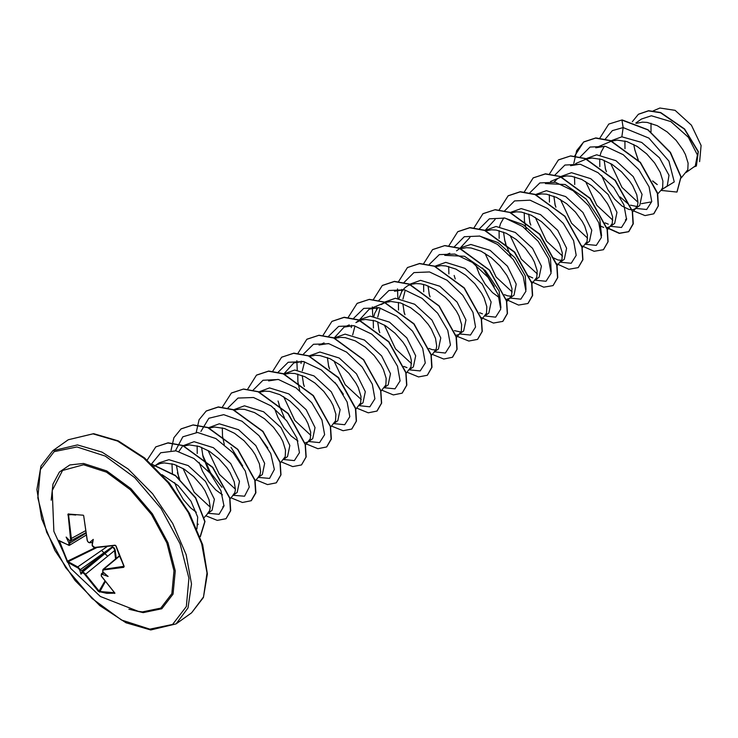 <?xml version="1.0" encoding="UTF-8"?>
<svg xmlns="http://www.w3.org/2000/svg" width="738" height="738" viewBox="0 0 738 738"><rect width="100%" height="100%" fill="white"/><g stroke="black" fill="none" stroke-linecap="round" stroke-linejoin="round"><path stroke-width="1.11" d="M83.68 515.668L87.139 540.29L88.173 542.033L89.676 542.845L92.37 542.421L92.167 545.345L95.017 547.707L115.045 545.437M94.704 547.402L115.165 545.151L116.023 545.917L124.205 566.369L119.694 556.452M142.406 611.903L138.301 611.359L100.322 596.516L70.719 568.463L53.856 531.332L52.223 490.585L62.545 470.484L83.56 464.774L106.41 472.163L130.257 489.617L151.484 514.497L166.843 543.002L174.002 570.797L171.871 593.656L160.773 608.094L142.406 611.903M124.205 566.369L123.735 567.328L103.717 569.92L102.702 570.705L103.062 572.079L108.135 576.489L102.259 574.33L101.171 575.059L101.493 576.184L114.916 593.168L106.816 593.306L98.458 591.396L114.51 592.715M98.458 591.396L84.206 573.758L82.49 572.623L80.968 574.146L79.769 570.059L78.385 568.278L67.398 562.144L58.708 540.677L68.671 545.142L68.966 543.057L66.134 537.043L69.759 540.806L70.673 540.198L68.081 514.026L83.329 515.207M200.358 536.627L205.026 521.452L195.662 497.67L175.423 475.438L151.521 464.054L160.69 452.735L175.995 450.863L193.882 458.529L210.136 473.289L220.957 490.798L224.02 505.964L219.066 514.331L207.987 513.261L212.046 510.364L214.352 499.275L205.487 481.416L188.208 465.604L168.947 459.645L159.168 462.791L154.048 466.453M207.489 513.611L209.712 510.475L210.256 507.486L209.066 499.737L204.869 490.521L201.732 485.742L193.771 476.656L184.223 469.193L174.085 464.377L164.399 462.892L160.045 463.519L155.81 465.263M633.776 144.463L634.892 150.109L638.37 160.469M652.872 181.29L656.82 184.279M681.248 177.895L687.77 169.731L688.093 163.126L685.381 154.491L682.927 149.777L676.063 140.331L667.189 131.917L657.217 125.663L647.171 122.443L642.447 122.157L636.387 123.32M624.855 140.958L625.003 148.661M686.045 172.526L695.279 165.939L697.382 154.989L688.351 137.305L670.87 121.604L651.396 115.783L641.479 119.012L635.787 123.08M657.789 193.919L661.294 189.998L667.207 185.948L668.951 175.275L659.523 157.821L641.7 142.406L621.848 136.844L610.806 140.884M604.164 160.34L605.594 169.869M620.086 196.926L627.669 203.513M630.566 205.136L637.078 206.511M661.294 189.998L662.613 187.664L662.936 181.059L660.224 172.424L654.634 162.941L646.663 153.855L637.125 146.392L626.977 141.567L617.291 140.091L611.507 141.152M604.413 146.124L601.175 151.899L600.298 154.925M599.699 158.891L599.846 166.594M601.664 175.423L607.872 189.703L614.625 199.159L621.977 205.976L628.859 209.444L631.857 209.813M632.097 209.804L634.302 209.269L639.781 205.496L642.088 194.408L633.232 176.557L615.944 160.727L596.682 154.777L585.64 158.818M605.077 222.913L608.26 224.131M635.224 208.743L637.447 205.598L637.992 202.609L636.793 194.86L632.604 185.644L629.468 180.875L621.507 171.788L611.959 164.325L601.821 159.5L592.134 158.024L586.341 159.085M574.533 176.825L574.681 184.528M599.856 225.819L603.702 227.378M554.93 174.998L564.911 165.017L580.437 164.316L598.038 172.674L613.702 187.572L623.905 204.777L626.553 219.463L621.488 227.461L610.557 226.326L614.625 223.429L616.922 212.332L608.066 194.481L590.797 178.67L571.526 172.71L560.686 176.594M553.841 196.207L555.271 205.727M607.466 229.786L612.291 223.531L612.614 216.926L609.902 208.291L607.439 203.577L600.575 194.131L591.71 185.718L581.738 179.463L571.692 176.253L566.969 175.958L561.184 177.019M557.181 179.094L554.09 181.991M549.376 194.758L549.487 202.138M585.4 244.26L589.459 241.363L591.765 230.274L582.928 212.452L565.631 196.594L546.36 190.644L535.53 194.528M528.685 214.14L530.105 223.669M552.19 257.313L557.937 259.997L561.59 260.311M582.3 247.719L587.125 241.464L587.457 234.859L584.736 226.225L582.282 221.511L575.419 212.064L566.553 203.651L556.572 197.397L546.526 194.186L541.812 193.891L536.332 194.85M524.22 212.692L524.423 220.939L526.185 229.223M504.617 210.865L514.589 200.884L530.115 200.183L547.716 208.54L563.38 223.439L573.583 240.643L576.23 255.33L571.166 263.328L560.234 262.193L564.302 259.296L566.6 248.208L557.744 230.348L540.456 214.527L521.203 208.577L510.373 212.47M503.519 232.073L504.949 241.603M505.364 243.171L511.037 256.879M527.024 275.246L532.771 277.931M556.95 265.874L561.969 259.398L562.291 252.793L559.579 244.158L557.116 239.444L550.262 229.998L541.388 221.584L531.415 215.33L521.369 212.12L516.646 211.824L511.176 212.784M503.768 217.858L500.53 223.632L499.654 226.658M499.054 230.625L499.202 238.328M535.078 280.126L539.137 277.23L541.443 266.132L532.596 248.3L515.327 232.47L496.037 226.511L484.995 230.551M482.569 267.949L494.285 286.602M504.432 294.647L507.615 295.864L511.268 296.178M531.784 283.807L536.812 277.331L537.135 270.726L534.423 262.091L531.96 257.377L525.096 247.931L516.231 239.518L506.25 233.263L496.204 230.053L491.49 229.758L485.696 230.828M475.862 265.09L479.23 273.964L485.309 284.37L492.486 292.617L499.211 297.552M454.294 246.732L464.267 236.76L479.792 236.049L497.394 244.407L513.058 259.306L523.26 276.51L525.908 291.196L520.844 299.194L509.912 298.06L513.98 295.163L516.277 284.084L507.449 266.252L490.133 250.394L470.881 244.444L461.093 247.59L456.536 250.837M479.599 312.737L482.449 313.798M506.047 299.48L509.423 298.41L511.646 295.274L511.969 288.659L509.257 280.025L506.794 275.311L499.94 265.864L491.065 257.451L481.093 251.197L471.047 247.986L466.324 247.691L460.54 248.761M448.732 266.492L448.842 273.872M484.755 315.993L488.814 313.096L491.121 302.008L482.255 284.139L464.977 268.328L445.715 262.377L434.885 266.27M428.04 285.874L429.461 295.403M454.442 330.67L460.946 332.054M481.665 319.453L486.49 313.207L486.812 306.593L484.1 297.958L481.637 293.244L474.774 283.798L465.909 275.385L455.927 269.13L445.881 265.92L441.167 265.625L435.688 266.584M423.575 284.425L423.686 291.805M455.724 335.347L458.169 334.812L463.658 331.03L465.955 319.941L457.117 302.11L439.848 286.279L420.559 280.311L409.728 284.204M405.291 290.099L402.966 299.121M402.874 303.807L404.304 313.336M428.953 348.447L432.127 349.664L435.789 349.978M459.101 334.277L461.324 331.141L461.647 324.526L458.935 315.901L456.471 311.178L449.617 301.731L445.383 297.322L435.835 289.859L425.688 285.034L420.725 283.853L416.001 283.558L411.647 284.185L407.773 285.726L404.47 288.143L401.823 291.39L399.009 298.392M398.409 302.368L398.557 310.061M378.889 300.348L388.935 290.495L404.479 289.886L422.053 298.309L437.662 313.216L447.809 330.393L450.42 345.033L445.346 353.004L434.433 351.86L438.492 348.963L440.798 337.884L431.961 320.043L414.655 304.194L395.393 298.244L384.563 302.137M380.135 308.032L377.801 317.054M377.718 321.74L379.138 331.27M403.787 366.38L406.97 367.598M433.944 352.211L436.167 349.074L436.702 346.085L435.512 338.327L431.315 329.111L428.178 324.342L420.217 315.255L410.669 307.792L400.531 302.967L390.845 301.491L385.365 302.451M385.061 302.562L381.057 304.637M377.967 307.525L374.729 313.309L373.852 316.325M373.253 320.301L373.4 327.995M353.733 318.281L363.769 308.429L379.314 307.82L396.887 316.242L412.496 331.15L422.653 348.327L425.263 362.967L420.19 370.937L409.267 369.793L413.335 366.897L415.632 355.799L406.776 337.949L389.507 322.137L370.236 316.178L360.448 319.323L355.901 322.571L361.325 320.052L365.679 319.425L375.365 320.901L385.513 325.726L395.061 333.189L403.022 342.275L406.149 347.044L410.346 356.26L411.324 360.393L411.001 367.007L406.177 373.253M354.978 325.965L352.644 334.987M328.567 336.224L338.613 326.362L354.157 325.753L371.731 334.176L387.339 349.083L397.487 366.26L400.097 380.9L395.033 388.871L384.111 387.727L388.17 384.83L390.476 373.742L381.638 355.919L364.351 340.07L345.08 334.111L334.24 338.004M327.395 357.607L328.816 367.137M334.914 382.413L343.318 394.203M381.02 391.186L385.845 384.941L386.168 378.326L383.456 369.701L380.993 364.978L374.129 355.531L365.264 347.118L355.292 340.864L345.246 337.653L340.522 337.358L335.043 338.318M303.41 354.157L313.447 344.295L328.991 343.687L346.565 352.109L362.173 367.017L372.33 384.194L374.941 398.834L369.867 406.804L358.954 405.66L363.013 402.764L365.319 391.684L356.463 373.825L339.166 357.995L319.914 352.044L309.084 355.937M304.656 361.832L302.322 370.854M302.229 375.541L303.659 385.07M355.854 409.12L360.679 402.874L361.002 396.26L358.29 387.635L355.836 382.911L348.973 373.465L340.098 365.052L330.126 358.797L320.08 355.587L315.357 355.292L309.573 356.362M297.765 374.101L297.875 381.472M297.912 381.795L299.729 390.623M278.161 372.266L288.143 362.293L303.669 361.583L321.27 369.95L336.925 384.839L347.137 402.044L349.784 416.73L344.72 424.728L333.788 423.594L337.847 420.697L340.153 409.599L331.297 391.758L314.028 375.937L294.757 369.978L283.918 373.871M278.918 404.581L284.591 418.28M330.698 427.062L335.522 420.808L335.845 414.193L333.133 405.568L330.67 400.845L323.807 391.408L314.941 382.985L304.969 376.731L294.923 373.52L290.2 373.225L284.73 374.184M274.573 408.557L277.949 417.431L284.019 427.837L291.196 436.084L297.921 441.02M308.632 441.527L312.691 438.63L314.997 427.551L306.159 409.719L288.853 393.861L269.591 387.911L258.549 391.952M259.425 436.213L267.839 447.994M305.338 445.208L310.357 438.741L310.68 432.127L307.967 423.501L305.514 418.787L298.65 409.341L289.776 400.918L279.803 394.664L269.757 391.454L265.034 391.158L259.25 392.229M227.922 407.957L237.968 398.096L253.512 397.487L271.086 405.909L286.695 420.817L296.842 437.994L299.462 452.634L294.388 460.604L283.466 459.46L287.525 456.564L289.831 445.484L280.966 427.616L263.687 411.795L244.435 405.845L233.595 409.738M230.966 447.283L242.673 465.927M280.375 462.929L285.2 456.674L285.523 450.06L282.811 441.435L280.348 436.721L273.484 427.274L264.619 418.852L254.647 412.597L244.601 409.387L239.878 409.092L234.407 410.051M222.286 427.902L222.498 436.149L224.251 444.424M200.939 431.416L208.872 418.225L223.743 414.636L241.953 421.232L259.01 435.734L270.717 453.63L274.388 469.46L269.601 478.362L258.309 477.394L262.368 474.497L264.674 463.409L255.828 445.577L238.559 429.747L219.269 423.778L208.227 427.819M201.594 447.283L203.015 456.804L209.112 472.08M257.811 477.744L260.034 474.608L260.579 471.619L259.379 463.87L255.191 454.654L252.055 449.876L244.094 440.789L234.546 433.326L224.407 428.51L214.721 427.025L208.928 428.095M197.12 445.835L197.267 453.529M199.094 462.357L202.461 471.231L208.54 481.646L215.717 489.884L222.442 494.82M175.496 450.78L182.876 436.813L197.516 432.486L215.847 438.603L233.226 452.966L245.302 471.01L249.241 487.126L244.527 496.25L233.143 495.327L237.202 492.43L239.509 481.351L230.68 463.519L213.365 447.662L194.112 441.711L183.07 445.752M182.203 446.674L178.845 451.499M176.428 465.208L178.983 478.676M232.654 495.678L234.878 492.541L235.413 489.552L234.223 481.803L230.025 472.588L226.898 467.809L218.928 458.722L209.389 451.259L199.242 446.444L189.555 444.959L183.771 446.029M171.963 463.768L172.388 473.51M174.666 482.624L177.304 489.165L183.375 499.58L190.552 507.818L196.345 512.227M606.691 227.747L610.068 226.677M304.757 442.948L308.133 441.877M103.062 572.079L102.831 571.627M102.388 573.601L104.15 573.039M82.49 572.623L82.757 571.932L84.695 573.251L99.04 591.037L104.768 581.267M59.418 540.908L67.564 561.378L78.173 567.199L80.46 569.902L79.769 570.059M71.171 514.635L68.569 514.829L71.475 539.607L71.162 540.871L69.944 540.972L69.64 542.836M653.213 110.838L659.846 108.062L675.049 110.34L691.395 125.192L701.1 145.487L699.661 161.668M650.971 123.283L651.027 131.908M621.848 136.844L623.186 127.573L648.914 138.089L668.942 161.078L674.228 181.88L664.449 187.913M657.3 184.583L652.678 180.893M638.481 160.589L634.837 149.879M605.252 139.131L612.365 130.654L623.186 127.573L621.968 120.128L647.853 129.916L670.233 152.517L680.888 176.991L676.958 192.037L660.971 190.386M632.254 121.807L638.398 114.261L648.407 110.857L660.51 112.73L684.375 129.132L698.111 151.751L696.321 166.059L693.646 167.102M622.18 119.971L608.721 124.095L622.18 119.971L648.065 129.768L670.445 152.369L681.1 176.843L677.06 191.963M638.499 114.187L648.619 110.709L660.713 112.582L684.587 128.984L698.314 151.604L696.432 165.985M210.265 507.154L194.186 492.237L182.987 468.445M235.431 489.22L219.352 474.313L208.144 450.512M268.641 380.873L278.069 379.415M310.91 435.42L294.84 420.522L283.632 396.712M283.761 373.981L293.798 362.939L303.226 361.482M324.047 342.875L318.964 345.015L328.392 343.548M361.233 399.553L345.153 384.646L333.954 360.845M334.139 337.967L344.12 327.072L353.548 325.615M359.305 320.024L369.286 309.139L378.723 307.681M411.555 363.686L395.476 348.779L384.277 324.969M394.443 291.206L403.87 289.748M449.857 253.208L444.765 255.339L464.497 256.261L485.373 270.671L499.174 291.141L500.881 307.515M459.94 248.291L469.921 237.405M479.377 235.948L498.067 242.599L515.05 257.83L525.29 275.781L526.037 289.591M512.2 291.944L496.13 277.054L484.921 253.235M485.106 230.357L495.087 219.472M504.515 218.014L523.187 224.638L540.198 239.878L550.437 257.82L551.203 271.639M537.356 274.019L521.277 259.112L510.087 235.302M562.522 256.077L546.452 241.188L535.235 217.369M545.41 183.605L565.142 184.528L586.027 198.956L599.828 219.435L601.525 235.782M587.679 238.153L571.599 223.245L560.4 199.435M570.566 165.672L579.994 164.214M612.844 220.219L596.756 205.293L585.557 181.502M610.64 141.493L595.732 147.738L605.16 146.281M650.519 202.046L641.405 203.679M638.001 202.286L621.922 187.378L610.723 163.568M605.132 167.858L606.415 171.797M635.713 208.393L646.654 209.527L651.719 201.529L649.071 186.843L638.859 169.639L623.195 154.74L605.594 146.382L590.068 147.083L580.096 157.065M554.81 203.725L555.926 207.184M585.391 244.26L596.313 245.403L601.387 237.433L598.776 222.793L588.629 205.616L573.02 190.708L555.437 182.286L539.893 182.895L529.856 192.747M529.644 221.658L530.76 225.118M504.488 239.592L505.77 243.531M535.068 280.126L546.009 281.261L551.074 273.263L548.426 258.577L538.214 241.372L522.559 226.474L504.949 218.116L489.423 218.817L479.451 228.798M454.165 275.459L455.281 278.918M484.746 315.993L495.668 317.137L500.742 309.167L498.132 294.527L487.984 277.35L472.375 262.442L454.802 254.02L439.258 254.628L429.212 264.481M428.999 293.392L430.116 296.851M459.589 333.927L470.521 335.061L475.586 327.063L472.938 312.377L462.735 295.172L447.071 280.274L429.47 271.916L413.944 272.626L403.972 282.599M401.942 289.37L401.629 291.704M403.843 311.325L404.959 314.785M376.786 307.303L376.463 309.637M378.677 329.259L379.793 332.718M351.62 325.246L351.306 327.571M328.364 365.125L329.646 369.065M301.298 361.113L300.984 363.437M303.198 383.059L304.314 386.518M278.041 401.002L279.158 404.452M308.622 441.536L319.563 442.662L324.619 434.664L321.971 419.977L311.768 402.773L296.104 387.884L278.503 379.516L262.977 380.227L253.005 390.199M202.553 454.802L210.487 472.68L221.917 487.255M177.397 472.726L179.675 479.285M196.945 528.869L197.71 517.061L190.976 501.167L178.126 485.622L162.028 474.663M608.721 124.095L599.81 138.191M633.508 210.865L644.984 215.551L653.72 213.835L658.213 205.994L657.41 193.365L640.233 162.544L610.409 140.727L595.594 138.089L583.564 142.019L574.644 156.133M606.987 227.894L619.237 233.392L628.555 231.769L633.056 223.928L632.245 211.299L615.068 180.478L585.243 158.661L570.428 156.022L558.398 159.962L549.524 173.9M581.821 245.828L594.081 251.326L603.398 249.702L607.891 241.852L607.088 229.232L589.902 198.402L560.077 176.594L545.262 173.956L533.242 177.895L524.367 191.834M556.443 263.614L568.823 269.241L578.232 267.636L582.734 259.794L581.922 247.165L564.755 216.345L534.93 194.537L520.106 191.889L508.085 195.819L499.165 209.933M531.498 281.695L543.758 287.193L553.076 285.569L557.568 277.728L556.766 265.099L539.589 234.278L509.764 212.461L494.949 209.823L482.92 213.762L473.999 227.867M506.12 299.48L518.5 305.108L527.919 303.502L532.412 295.652L531.6 283.032L514.423 252.202L484.598 230.394L469.783 227.756L457.754 231.695L448.842 245.8M481.176 317.561L493.436 323.059L502.753 321.436L507.246 313.595L506.443 300.966L489.266 270.145L459.442 248.337L444.627 245.689L432.597 249.629L423.723 263.567M457.385 336.399L468.861 341.085L477.587 339.369L482.089 331.528L481.277 318.899L464.101 288.078L434.276 266.261L419.461 263.623L407.431 267.562L398.52 281.667M397.496 288.973L397.911 298.29M432.219 354.332L443.695 359.019L452.431 357.303L456.933 349.461L456.121 336.832L438.944 306.012L409.12 284.204L394.304 281.556L382.275 285.495L373.354 299.6M372.33 306.907L372.755 316.224M407.062 372.266L418.538 376.952L427.265 375.236L431.767 367.395L430.964 354.775L413.787 323.945L383.963 302.137L369.148 299.49L357.118 303.429L348.235 317.368M381.897 390.199L393.372 394.885L402.109 393.169L406.61 385.328L405.799 372.699L388.622 341.879L358.797 320.071L343.982 317.423L331.952 321.362L323.078 335.301M356.74 408.132L368.216 412.819L376.952 411.103L381.445 403.262L380.642 390.633L363.456 359.812L333.641 338.004L318.825 335.356L306.796 339.296L297.875 353.401M296.851 360.707L297.276 370.024M331.574 426.066L343.05 430.752L351.786 429.036L356.288 421.195L355.476 408.575L338.299 377.745L308.475 355.937L293.659 353.29L281.63 357.229L272.719 371.334M306.418 443.999L317.894 448.686L326.63 446.97L331.122 439.128L330.32 426.499L313.133 395.679L283.309 373.871L268.494 371.223L256.473 375.162L247.553 389.267M281.252 461.933L292.728 466.619L301.464 464.903L305.966 457.062L305.154 444.433L287.977 413.612L258.152 391.804L243.337 389.157L231.317 393.096L222.433 407.035M256.095 479.866L267.571 484.552L276.307 482.836L280.8 474.995L279.997 462.375L262.82 431.546L232.996 409.738L218.18 407.09L206.151 411.029L199.094 419.756L196.207 432.44M230.939 497.799L242.415 502.486L251.141 500.77L255.643 492.929L254.831 480.3L237.654 449.479L207.83 427.671L193.015 425.023L180.985 428.962L173.928 437.689L171.05 450.374M205.773 515.742L217.249 520.419L225.985 518.703L230.477 510.862L229.675 498.242L212.498 467.412L182.673 445.604L167.858 442.957L155.829 446.896L147.139 460.134M200.053 536.84L204.832 521.711L195.607 498.067L175.57 475.853L151.788 464.303M653.822 213.762L658.425 205.837L657.613 193.218L640.446 162.388L610.621 140.58L595.806 137.941L583.776 141.871L576.682 150.653L573.823 163.439M607.153 227.719L619.431 233.236L628.767 231.621L633.269 223.78L632.457 211.151L615.28 180.321L585.455 158.513L570.64 155.875L558.509 159.888M603.5 249.619L608.103 241.704L607.291 229.075L590.114 198.254L560.29 176.447L545.474 173.808L533.343 177.821M578.343 267.562L582.946 259.647L582.134 247.018L564.957 216.197L535.133 194.38L520.318 191.742L508.187 195.745M553.177 285.495L557.78 277.58L556.978 264.951L539.801 234.121L509.976 212.313L495.152 209.675L483.021 213.688M528.021 303.429L532.624 295.504L531.812 282.875L514.635 252.055L484.811 230.247L469.995 227.608L457.864 231.621M502.855 321.362L507.458 313.447L506.655 300.818L489.478 269.997L459.654 248.18L444.839 245.542L432.708 249.545M477.698 339.296L482.301 331.38L481.49 318.751L464.313 287.921L434.488 266.114L419.673 263.475L407.542 267.488M452.532 357.229L457.136 349.305L456.333 336.685L439.147 305.855L409.332 284.047L394.507 281.409L382.376 285.421M427.376 375.162L431.979 367.247L431.167 354.618L414 323.798L384.175 301.99L369.351 299.342L357.22 303.355M402.21 393.096L406.813 385.181L406.011 372.552L388.834 341.722L359 319.914L344.185 317.275L332.054 321.288M377.053 411.029L381.657 403.114L380.845 390.485L363.668 359.664L333.844 337.847L319.028 335.209L306.897 339.222M351.888 428.962L356.491 421.047L355.688 408.418L338.511 377.598L308.687 355.79L293.872 353.142L281.741 357.155M326.731 446.896L331.334 438.981L330.523 426.352L313.346 395.522L283.521 373.714L268.706 371.076L256.575 375.089M301.574 464.829L306.178 456.914L305.366 444.285L288.189 413.464L258.365 391.657L243.549 389.009L231.418 393.022M276.409 482.763L281.012 474.848L280.2 462.219L263.032 431.398L233.208 409.59L218.383 406.942L206.253 410.955M251.252 500.696L255.855 492.781L255.044 480.152L237.867 449.322L208.042 427.514L193.218 424.876L181.096 428.889M226.086 518.63L230.69 510.714L229.887 498.085L212.71 467.265L182.886 445.457L168.07 442.809L155.939 446.822M89.538 542.513L93.292 539.395L92.259 545.068M77.435 567.651L77.628 566.941L106.973 546.655M80.46 569.902L82.296 570.834L82.757 571.932L112.416 547.411L112.038 547.052L80.128 569.754M112.038 547.052L114.122 547.734L115.193 550.087L84.999 574.754M115.193 550.087L116.189 558.5M123.735 567.328L123.91 566.295L115.746 545.714L115.137 545.465L116.023 545.917M119.381 555.843L102.951 569.496L123.919 566.314M103.228 572.227L101.355 573.878L103.468 572.439M85.645 533.353L69.713 543.15L69.658 545.188L68.431 545.124M82.324 571.166L104.704 553.546L107.61 556.074M115.598 558.989L114.362 549.164L112.554 546.886M101.549 550.382L104.215 553.094L81.835 570.714M114.86 545.151L95.017 547.707L93.643 547.31L92.167 545.345L92.619 546.286M89.695 542.845L88.339 542.375L87.139 540.29M87.139 540.115L87.619 541.415M103.717 569.92L103.781 569.201L119.501 556.138M75.636 515.05L68.357 513.916M68.569 514.829L67.841 514.838M102.047 573.777L102.259 574.33M85.267 530.936L70.645 538.86M114.611 593.417L114.501 592.725M99.639 592.116L105.211 581.876M68.966 543.057L69.52 543.223M59.206 540.631L58.809 540.299M59.363 540.936L58.772 540.963M95.156 547.697L66.946 561.415M96.789 547.605L67.914 561.803L67.684 562.485M93.292 539.395L92.37 542.421M80.968 574.146L82.296 570.834M68.717 514.377L75.728 515.059M51.19 500.198L52.998 484.082L59.363 472.043L69.806 464.986L83.551 463.455L106.724 470.945L130.903 488.648L152.425 513.869L167.996 542.781L175.257 570.963L173.098 594.136L161.853 608.776L143.218 612.651L128.882 609.201M149.842 629.191L121.53 620.049L91.982 598.417L65.691 567.596L46.669 532.283L37.795 497.846L40.433 469.534L54.178 451.647L76.937 446.914L105.239 456.066L134.786 477.689L161.078 508.51L180.109 543.823L188.974 578.26L186.345 606.581L172.6 624.459L149.842 629.191M68.228 439.728L52.721 450.78L77.444 444.894L102.065 452.108L128.108 469.045L152.582 493.759L172.701 523.445L186.179 554.718L191.474 583.998L187.978 607.964L176.096 623.868L191.603 612.817L203.485 596.913L206.981 572.946L201.686 543.666L188.208 512.393L168.089 482.707L143.615 457.994L117.573 441.056L92.951 433.843L68.228 439.728L93.597 433.649L118.283 440.854L144.556 457.957L169.242 483.039L189.398 513.159L202.636 544.736L207.424 574.016L203.411 597.522L191.603 612.817M119.63 556.295L115.82 545.926M52.721 450.78L40.913 466.075L36.9 489.58L41.697 518.86L54.926 550.437L75.082 580.557L99.768 605.64L126.041 622.743L150.737 629.938L176.096 623.868M155.589 465.198L157.748 464.294M197.563 524.93L198.245 524.165M204.122 517.587L208.393 512.799M222.784 506.923L224.057 505.502M229.859 499.008L233.559 494.866M255.016 481.075L258.715 476.933M344.12 327.072L349.212 324.941M369.286 309.139L384.194 302.894M431.343 355.319L434.839 351.399M456.305 337.607L460.005 333.465M506.821 301.519L510.327 297.599M550.502 181.474L560.317 177.36M575.658 163.541L585.483 159.426M625.363 219.989L626.636 218.568M632.429 212.074L636.128 207.931M85.562 532.845L70.23 541.166M85.968 535.207L69.224 545.447L58.948 540.53M87.379 540.982L83.643 515.668M102.73 571.738L102.988 569.478M101.383 573.86L101.337 576.12L114.621 592.789"/></g></svg>
